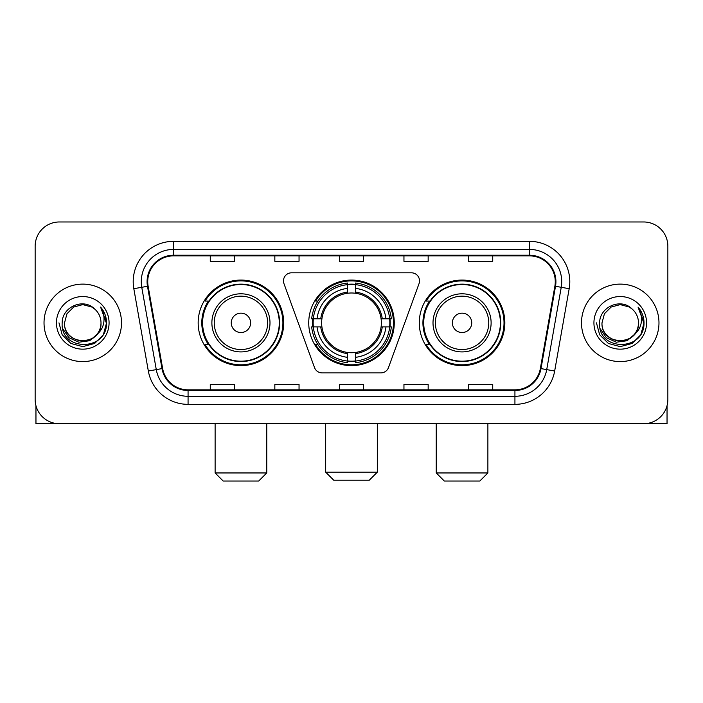 <?xml version="1.0" encoding="UTF-8"?>
<svg xmlns="http://www.w3.org/2000/svg" width="703" height="703" viewBox="0 0 703 703"><rect width="100%" height="100%" fill="white"/><g stroke="black" fill="none" stroke-linecap="round" stroke-linejoin="round"><path stroke-width="1.05" d="M283.485 280.884A8.067 8.067 0 0 0 283.968 283.643L314.513 367.572A8.067 8.067 0 0 0 322.097 372.889L380.903 372.889A8.067 8.067 0 0 0 388.487 367.572L419.032 283.643A8.067 8.067 0 0 0 411.448 272.817L291.552 272.817A8.067 8.067 0 0 0 283.485 280.884M419.287 322.853A42.769 42.769 0 0 0 462.064 365.622A42.769 42.769 0 0 0 504.833 322.853A42.769 42.769 0 0 0 462.064 280.075A42.769 42.769 0 0 0 419.287 322.853M308.731 322.853A42.769 42.769 0 0 0 351.5 365.622A42.769 42.769 0 0 0 394.269 322.853A42.769 42.769 0 0 0 351.5 280.075A42.769 42.769 0 0 0 308.731 322.853M198.167 322.853A42.769 42.769 0 0 0 240.936 365.622A42.769 42.769 0 0 0 283.713 322.853A42.769 42.769 0 0 0 240.936 280.075A42.769 42.769 0 0 0 198.167 322.853M208.422 344.637A39.14 39.14 0 0 1 208.422 301.06M312.571 326.886A39.14 39.14 0 0 1 312.571 318.819M429.551 344.637A39.14 39.14 0 0 1 429.551 301.06M35.15 246.182L35.15 399.515A24.21 24.21 0 0 0 59.36 423.724L643.64 423.724A24.21 24.21 0 0 0 667.85 399.515L667.85 246.182A24.21 24.21 0 0 0 643.64 221.972L59.36 221.972A24.21 24.21 0 0 0 35.15 246.182L35.15 399.515M44.025 322.853A38.735 38.735 0 0 0 82.761 361.588A38.735 38.735 0 0 0 121.505 322.853A38.735 38.735 0 0 0 82.761 284.117A38.735 38.735 0 0 0 44.025 322.853A38.735 38.735 0 0 0 82.761 361.588A38.735 38.735 0 0 0 121.505 322.853A38.735 38.735 0 0 0 82.761 284.117A38.735 38.735 0 0 0 44.025 322.853M581.495 322.853A38.735 38.735 0 0 0 620.239 361.588A38.735 38.735 0 0 0 658.975 322.853A38.735 38.735 0 0 0 620.239 284.117A38.735 38.735 0 0 0 581.495 322.853A38.735 38.735 0 0 0 620.239 361.588A38.735 38.735 0 0 0 658.975 322.853A38.735 38.735 0 0 0 620.239 284.117A38.735 38.735 0 0 0 581.495 322.853M147.727 281.692A25.826 25.826 0 0 1 173.553 255.866L529.447 255.866A25.826 25.826 0 0 1 554.878 286.174L540.361 368.495A25.826 25.826 0 0 1 514.93 389.831L188.07 389.831A25.826 25.826 0 0 1 162.639 368.495L148.122 286.174A25.826 25.826 0 0 1 147.727 281.692M147.085 281.692A26.468 26.468 0 0 0 147.489 286.288L161.998 368.609A26.468 26.468 0 0 0 188.07 390.481L514.93 390.481A26.468 26.468 0 0 0 541.002 368.609L555.511 286.288A26.468 26.468 0 0 0 529.447 255.224L173.553 255.224A26.468 26.468 0 0 0 147.085 281.692M133.816 288.696A40.352 40.352 0 0 1 173.553 241.34L529.447 241.34A40.352 40.352 0 0 1 569.184 288.696L554.667 371.017A40.352 40.352 0 0 1 514.93 404.357L188.07 404.357A40.352 40.352 0 0 1 148.333 371.017L133.816 288.696L141.76 287.299A32.276 32.276 0 0 1 173.553 249.416L529.447 249.416A32.276 32.276 0 0 1 561.24 287.299L546.723 369.611A32.276 32.276 0 0 1 514.93 396.29L188.07 396.29A32.276 32.276 0 0 1 156.277 369.611L141.76 287.299A32.276 32.276 0 0 1 141.277 281.692M643.64 221.972L59.36 221.972M59.36 423.724L643.64 423.724M667.85 399.515L667.85 246.182M541.002 368.609L546.723 369.611L561.24 287.299L569.184 288.696M339.391 255.866L339.391 261.331L363.609 261.331L363.609 255.866M274.838 255.866L274.838 261.331L299.047 261.331L299.047 255.866M210.276 255.866L210.276 261.331L234.486 261.331L234.486 255.866M403.953 255.866L403.953 261.331L428.162 261.331L428.162 255.866M468.514 255.866L468.514 261.331L492.724 261.331L492.724 255.866M363.609 389.831L363.609 384.365L339.391 384.365L339.391 389.831M299.047 389.831L299.047 384.365L274.838 384.365L274.838 389.831M234.486 389.831L234.486 384.365L210.276 384.365L210.276 389.831M428.162 389.831L428.162 384.365L403.953 384.365L403.953 389.831M492.724 389.831L492.724 384.365L468.514 384.365L468.514 389.831M101.004 322.853C102.12 346.377 63.411 346.377 64.527 322.853L66.97 313.731L73.648 307.053L82.761 304.61L91.882 307.053L94.712 309.074C83.516 297.343 61.969 307 62.172 322.853C60.124 351.008 105.775 351.746 106.513 324.215L106.548 322.853C106.478 316.868 104.492 311.614 100.582 307.088C103.552 311.974 104.606 317.229 103.728 322.853C102.875 327.633 100.547 331.544 96.742 334.566A18.243 18.243 0 0 0 101.004 322.853C102.12 346.377 63.411 346.377 64.527 322.853C63.411 346.377 102.12 346.377 101.004 322.853A18.243 18.243 0 0 0 94.712 309.074M96.742 334.566C87.058 347.651 63.578 339.285 64.527 322.853M97.902 333.591L89.668 340.718L78.877 342.22L68.947 337.73L62.743 328.767M56.451 322.853A26.31 26.31 0 0 0 82.761 349.163A26.31 26.31 0 0 0 109.07 322.853A26.31 26.31 0 0 0 82.761 296.543A26.31 26.31 0 0 0 56.451 322.853M100.582 307.088L106.54 323.547L105.432 315.647L106.54 323.547L105.432 315.647L106.54 323.547L100.757 307.29L106.54 323.538L100.757 307.29L106.548 322.853L103.367 334.742L94.659 343.451L82.761 346.641L70.871 343.451L62.163 334.742L58.982 322.853M100.757 307.29L106.54 323.556M35.958 405.719L35.958 423.724L129.572 423.724M369.251 480.219L333.749 480.219L325.674 472.152L377.326 472.152L369.251 480.219M355.533 361.052L355.533 362.678A40.027 40.027 0 0 0 391.325 326.886L389.699 326.886A38.41 38.41 0 0 1 355.533 361.052L355.533 357.317A34.702 34.702 0 0 0 385.965 326.886L381.088 326.886A29.86 29.86 0 0 0 355.533 293.265L355.533 284.653A38.41 38.41 0 0 1 389.699 318.819L391.325 318.819A40.027 40.027 0 0 0 355.533 283.028L355.533 284.653M313.301 326.886L311.675 326.886A40.027 40.027 0 0 0 347.467 362.678L347.467 361.052A38.41 38.41 0 0 1 313.301 326.886L317.035 326.886A34.702 34.702 0 0 0 347.467 357.317L347.467 352.44A29.86 29.86 0 0 0 381.088 326.886L382.274 326.886A31.037 31.037 0 0 1 355.533 353.627L355.533 357.317M347.467 284.653L347.467 283.028A40.027 40.027 0 0 0 311.675 318.819L313.301 318.819A38.41 38.41 0 0 1 347.467 284.653L347.467 288.388A34.702 34.702 0 0 0 317.035 318.819L321.912 318.819A29.86 29.86 0 0 0 347.467 352.44L347.467 353.627A31.037 31.037 0 0 1 320.726 326.886L317.035 326.886M313.38 326.886A38.331 38.331 0 0 1 313.38 318.819M355.533 284.733A38.331 38.331 0 0 0 347.467 284.733M389.62 318.819A38.331 38.331 0 0 1 389.62 326.886M389.699 318.819L385.965 318.819A34.702 34.702 0 0 0 355.533 288.388M385.965 326.886L389.699 326.886M347.467 357.317L347.467 361.052M381.088 318.819L385.965 318.819M355.533 352.484L355.533 353.627M347.467 352.44A29.86 29.86 0 0 1 321.912 326.886L320.726 326.886M355.533 360.973A38.331 38.331 0 0 1 347.467 360.973M317.035 318.819L313.301 318.819M347.467 293.213L347.467 288.388M355.533 293.265A29.86 29.86 0 0 0 321.912 318.819L320.726 318.819A31.037 31.037 0 0 1 347.467 292.07M355.533 293.213L355.533 292.07A31.037 31.037 0 0 1 382.274 318.819M317.923 301.06L315.638 301.06A41.969 41.969 0 0 1 393.469 322.853A41.969 41.969 0 0 1 315.638 344.637L317.923 344.637M258.695 481.028L223.185 481.028L215.118 472.952L266.762 472.952L258.695 481.028M250.619 322.853A9.684 9.684 0 0 0 240.936 313.169A9.684 9.684 0 0 0 231.252 322.853A9.684 9.684 0 0 0 240.936 332.537A9.684 9.684 0 0 0 250.619 322.853M269.987 322.853A29.051 29.051 0 0 0 240.936 293.801A29.051 29.051 0 0 0 211.884 322.853A29.051 29.051 0 0 0 240.936 351.904A29.051 29.051 0 0 0 269.987 322.853A29.051 29.051 0 0 1 240.936 351.904A29.051 29.051 0 0 1 211.884 322.853M279.276 322.853A38.331 38.331 0 0 0 240.936 284.522A38.331 38.331 0 0 0 202.605 322.853A38.331 38.331 0 0 0 240.936 361.184A38.331 38.331 0 0 0 279.276 322.853M282.905 322.853A41.969 41.969 0 0 1 205.074 344.637L208.967 344.637A38.691 38.691 0 0 0 266.542 351.869A38.691 38.691 0 0 0 266.542 293.836A38.691 38.691 0 0 0 208.967 301.06L205.074 301.06A41.969 41.969 0 0 1 282.905 322.853M479.815 481.028L444.305 481.028L436.238 472.952L487.882 472.952L479.815 481.028M471.748 322.853A9.684 9.684 0 0 0 462.064 313.169A9.684 9.684 0 0 0 452.38 322.853A9.684 9.684 0 0 0 462.064 332.537A9.684 9.684 0 0 0 471.748 322.853M491.116 322.853A29.051 29.051 0 0 0 462.064 293.801A29.051 29.051 0 0 0 433.013 322.853A29.051 29.051 0 0 0 462.064 351.904A29.051 29.051 0 0 0 491.116 322.853A29.051 29.051 0 0 1 462.064 351.904A29.051 29.051 0 0 1 433.013 322.853M500.395 322.853A38.331 38.331 0 0 0 462.064 284.522A38.331 38.331 0 0 0 423.724 322.853A38.331 38.331 0 0 0 462.064 361.184A38.331 38.331 0 0 0 500.395 322.853M504.025 322.853A41.969 41.969 0 0 1 426.194 344.637L430.087 344.637A38.691 38.691 0 0 0 487.662 351.869A38.691 38.691 0 0 0 487.662 293.836A38.691 38.691 0 0 0 430.087 301.06L426.194 301.06A41.969 41.969 0 0 1 504.025 322.853M667.042 405.719L667.042 423.724L573.428 423.724M638.473 322.853C639.589 346.377 600.88 346.377 601.996 322.853L604.439 313.731L611.118 307.053L620.239 304.61L629.352 307.053L632.182 309.074C620.995 297.343 599.439 307 599.641 322.853C597.594 351.008 643.245 351.746 643.983 324.215L644.018 322.853C643.957 316.868 641.962 311.614 638.052 307.088C641.031 311.974 642.076 317.229 641.198 322.853C640.345 327.633 638.016 331.544 634.211 334.566A18.243 18.243 0 0 0 638.473 322.853C639.589 346.377 600.88 346.377 601.996 322.853C600.88 346.377 639.589 346.377 638.473 322.853A18.243 18.243 0 0 0 632.182 309.074M634.211 334.566C624.528 347.651 601.047 339.285 601.996 322.853M635.371 333.591L627.138 340.718L616.346 342.22L606.417 337.73L600.213 328.767M593.93 322.853A26.31 26.31 0 0 0 620.239 349.163A26.31 26.31 0 0 0 646.549 322.853A26.31 26.31 0 0 0 620.239 296.543A26.31 26.31 0 0 0 593.93 322.853M638.052 307.088L644.01 323.547L642.902 315.647L644.01 323.547L642.902 315.647L644.01 323.547L638.227 307.29L644.01 323.538L638.227 307.29L644.018 322.853L640.837 334.742L632.129 343.451L620.239 346.641L608.341 343.451L599.633 334.742L596.452 322.853M638.227 307.29L644.01 323.556M529.447 241.34L529.447 255.224M141.76 287.299L147.489 286.288M188.07 404.357L188.07 390.481M514.93 390.481L514.93 404.357M148.333 371.017L161.998 368.609M555.511 286.288L561.24 287.299M173.553 241.34L173.553 255.224M546.723 369.611L554.667 371.017M355.533 352.44A29.86 29.86 0 0 0 381.088 326.886M347.467 361.333A38.691 38.691 0 0 0 355.533 361.333M389.98 326.886A38.691 38.691 0 0 0 389.98 318.819M355.533 284.364A38.691 38.691 0 0 0 347.467 284.364M267.632 322.853A26.688 26.688 0 0 0 240.936 296.165A26.688 26.688 0 0 0 214.248 322.853A26.688 26.688 0 0 0 240.936 349.54A26.688 26.688 0 0 0 267.632 322.853M488.752 322.853A26.688 26.688 0 0 0 462.064 296.165A26.688 26.688 0 0 0 435.368 322.853A26.688 26.688 0 0 0 462.064 349.54A26.688 26.688 0 0 0 488.752 322.853M377.326 423.724L377.326 472.152M325.674 423.724L325.674 472.152M266.762 423.724L266.762 472.952M215.118 423.724L215.118 472.952M487.882 423.724L487.882 472.952M436.238 423.724L436.238 472.952"/></g></svg>
